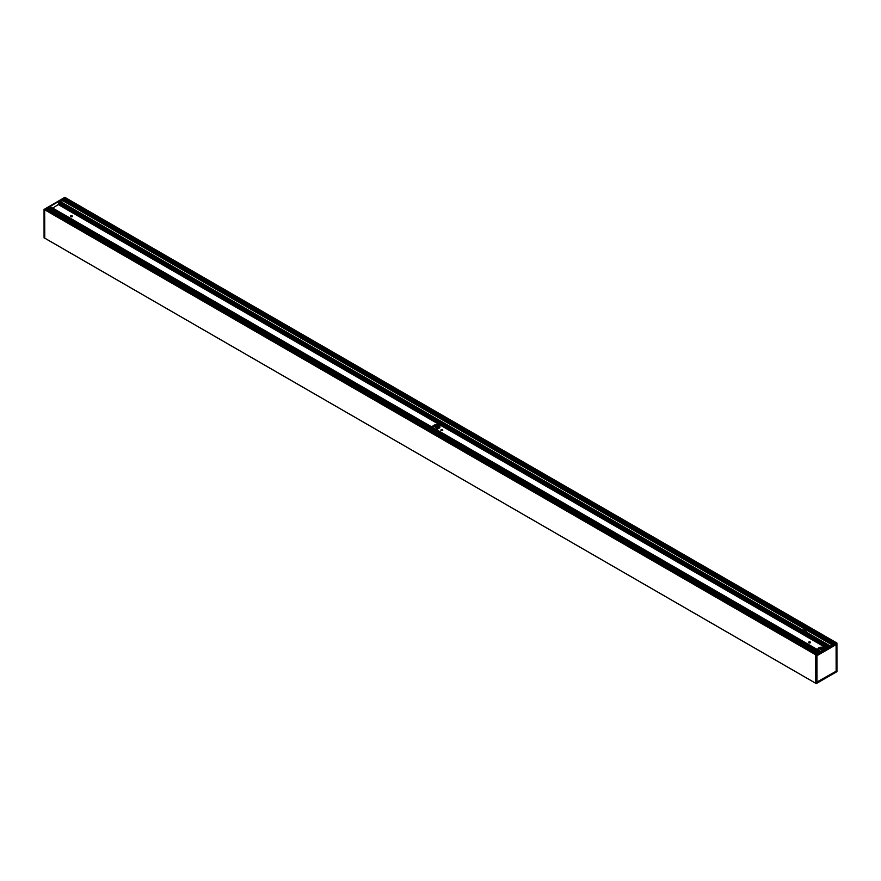 <?xml version="1.0" encoding="UTF-8"?>
<svg xmlns="http://www.w3.org/2000/svg" width="881" height="881" viewBox="0 0 881 881"><rect width="100%" height="100%" fill="white"/><g stroke="black" fill="none" stroke-linecap="round" stroke-linejoin="round"><path stroke-width="1.32" d="M439.905 427.175A3.678 2.125 -0 0 0 438.859 425.952A3.678 2.125 -0 0 0 435.071 425.446A3.678 2.125 -0 0 0 432.604 427.175M432.703 427.461A3.678 2.125 180 0 1 432.571 426.889A3.678 2.125 180 0 1 434.84 424.917A3.678 2.125 180 0 1 438.859 425.38A3.678 2.125 180 0 1 439.938 426.889A3.678 2.125 180 0 1 435.258 428.937M442.747 430.413A1.013 0.584 -0 0 0 440.996 430.413L441.425 430.655M442.581 429.719A1.013 0.584 180 0 1 440.863 430.126A1.013 0.584 180 0 1 442.581 429.719M64.853 197.333L44.072 209.425L64.853 197.333L65.447 197.663M44.59 238.057L815.553 683.171L44.601 238.09L44.667 209.579L44.755 238.178M815.553 683.359L816.158 683.623L815.553 683.359L815.553 654.836L816.103 655.024L816.048 683.634M64.886 199.657A1.266 0.727 120 0 0 64.698 198.654L65.337 197.641L836.432 642.734L836.928 643.13L816.103 655.024L44.59 209.722M815.608 654.737L817.744 653.504L46.748 208.379L45.416 209.458M817.744 653.504L835.86 643.042L64.864 197.917L63.531 199.007M836.521 644.088L836.521 671.311L836.521 644.088L816.632 655.453M836.521 671.311L816.896 682.335L836.168 671.19L836.135 644.209M836.245 644.154L836.124 671.256M816.588 682.202L836.146 671.223L836.091 644.529L836.168 671.19M815.564 683.392L836.95 671.608L836.928 643.13L816.158 655.123L816.158 683.623L836.928 671.641L836.928 643.13M65.403 197.641L835.86 643.042M836.41 644.022L816.577 655.552L836.091 644.529L816.841 655.706L816.588 682.5M816.566 682.83L816.566 655.607L816.588 682.29M58.62 203.555L62.672 200.637L63.212 198.875L46.803 208.345L817.843 653.449L46.902 208.334M48.125 209.039L49.248 208.401L818.967 652.799L49.215 208.412M49.281 208.423L51.494 207.365L820.982 651.632L51.351 207.288M52.728 208.092L59.302 203.94M805.807 632.084L830.32 646.236L805.807 632.084A2.324 1.344 180 0 1 804.816 632.47L804.628 632.569A2.324 1.344 180 0 1 801.732 631.259A2.324 1.344 180 0 1 801.809 630.928L801.864 630.763A2.324 1.344 180 0 1 802.525 630.19L60.635 201.837L802.756 630.091A2.324 1.344 180 0 1 805.708 630.245A2.324 1.344 180 0 1 806.39 631.203A2.324 1.344 180 0 1 805.983 631.952L805.862 632.095M833.085 644.639L62.749 199.888L833.085 644.65M64.588 198.412L835.287 643.372L64.588 198.39M46.781 210.119A1.266 0.727 120 0 0 46.594 209.094L46.803 208.345L817.788 653.471M815.663 654.704L45.14 209.304L816.136 654.429M834.197 644L63.256 198.842L834.252 643.978M804.738 632.514L829.417 646.764L804.727 632.525M59.71 202.377L801.831 630.84L59.699 202.388M806.313 631.545A2.324 1.344 -0 0 0 806.236 631.424L804.882 630.642A2.324 1.344 -0 0 0 804.122 630.554L803.813 632.14A2.324 1.344 -0 0 0 803.406 632.195L803.208 630.587A2.324 1.344 0 0 0 802.184 631.038L802.117 631.985M803.186 632.14L802.128 631.468M802.195 631.314L803.329 631.952M803.186 631.908L802.106 631.225M802.15 631.082L803.329 631.721M803.197 631.688L802.184 631.038M802.316 630.939L803.329 631.49M803.197 631.457L802.36 630.917M802.503 630.84L803.329 631.259M803.186 631.214L802.569 630.807M802.723 630.73L803.329 631.027M804.023 633.902A2.324 1.344 180 0 1 801.732 632.58M810.421 642.69A1.013 0.584 -0 0 0 808.67 642.69L809.099 642.932M72.33 216.561A1.013 0.584 -0 0 0 70.579 216.561L71.009 216.792M825.023 649.297A3.678 2.125 -0 0 0 824.076 648.361A3.678 2.125 -0 0 0 820.299 647.843A3.678 2.125 -0 0 0 817.821 649.572M817.92 649.87A3.678 2.125 180 0 1 817.788 649.297A3.678 2.125 180 0 1 820.068 647.326A3.678 2.125 180 0 1 824.076 647.788A3.678 2.125 180 0 1 825.156 649.22M821.356 651.422A3.678 2.125 180 0 1 820.475 651.334M72.165 215.867A1.013 0.584 180 0 1 70.447 216.274A1.013 0.584 180 0 1 72.165 215.867M810.256 641.996A1.013 0.584 180 0 1 808.538 642.403A1.013 0.584 180 0 1 810.256 641.996M50.294 207.806L820.002 652.193L50.239 207.817M827.854 647.667L58.52 203.489M806.181 631.369L805.014 630.686M70.656 216.495L71.262 216.847M433.551 426.008L438.198 428.695M441.073 430.346L441.678 430.699M808.747 642.623L809.353 642.976M818.768 648.416L822.667 650.663M836.41 644.088L816.665 655.453M816.588 682.775L836.355 671.41L816.588 682.621M836.146 644.617L816.951 655.706L816.951 682.301M816.676 682.896L836.41 671.498M44.612 209.612L44.05 209.392L44.072 237.925L44.557 209.7M804.628 632.569L829.318 646.819M829.495 646.72L804.816 632.47M801.864 630.763L59.765 202.311M802.525 630.19L60.591 201.837M830.53 646.125L805.983 631.952M62.672 200.637L832.402 645.046M802.756 630.091L60.789 201.727M830.475 646.158L805.95 631.996M802.701 630.124L60.756 201.76M805.928 632.04L830.42 646.18M60.734 201.804L802.679 630.168M823.14 650.387L819.275 648.152M810.135 642.877L809.331 642.403M442.46 430.6L441.656 430.137M438.738 428.452L434.058 425.743M72.055 216.748L71.24 216.274M823.25 650.321L819.407 648.097M810.256 642.822L809.529 642.392M442.581 430.545L441.855 430.115M438.859 428.386L434.19 425.699M72.165 216.682L71.438 216.263M822.865 650.541L818.956 648.306M809.76 642.976L808.945 642.502M441.271 430.236L442.053 430.699M438.441 428.595L433.76 425.886L438.441 428.595M71.669 216.847L70.865 216.374L71.669 216.847M51.252 207.299L820.927 651.665M820.982 651.632L51.494 207.365M828.437 647.326L58.763 202.96M58.664 203.059L828.294 647.414M828.008 647.579L58.52 203.313M50.36 207.806L820.035 652.182M832.567 644.947L62.749 200.505M59.644 202.454L801.809 630.928M819.044 652.755L49.358 208.379M819.088 652.722L49.38 208.334M819.143 652.689L49.413 208.29M817.194 653.823L46.473 208.852M817.039 653.911L46.594 209.094M824.021 649.881L820.453 647.821M439.509 427.88L435.236 425.413M824.131 649.815L820.629 647.788M439.575 427.792L435.401 425.391M824.451 649.627L821.169 647.744M439.762 427.538L435.952 425.336M824.561 649.572L821.378 647.733M439.806 427.439L436.161 425.325M805.663 632.173L803.957 631.192L805.663 632.173M806.236 631.424L804.882 630.642M826.796 648.273L58.542 204.733M826.951 648.185L58.62 204.59M826.973 648.174L58.62 204.568M827.061 648.13L58.653 204.491M827.292 647.987L58.763 204.282M827.369 647.942L58.818 204.227M834.01 644.11L63.091 199.018M64.698 198.654L835.133 643.46M433.474 426.063L438.088 428.728M818.691 648.471L822.579 650.707M816.147 683.667L836.95 671.608L836.917 643.031M70.832 216.385L71.636 216.847M433.738 425.908L438.419 428.607M816.247 654.363L45.338 209.282M815.553 683.193L44.601 238.09M803.957 631.225L805.63 632.195M63.454 198.831L834.362 643.912"/></g></svg>
